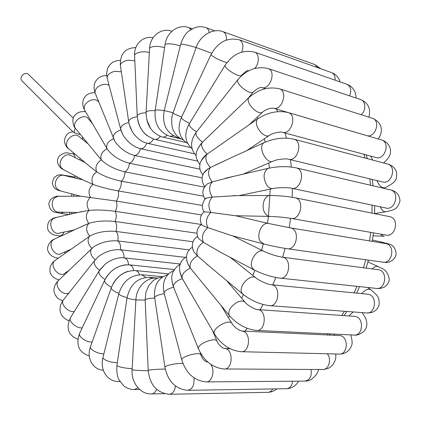 <?xml version="1.0" encoding="UTF-8"?>
<svg xmlns="http://www.w3.org/2000/svg" width="421" height="421" viewBox="0 0 421 421"><rect width="100%" height="100%" fill="white"/><g stroke="black" fill="none" stroke-linecap="round" stroke-linejoin="round"><path stroke-width="0.63" d="M75.333 128.3L74.285 130.515L74.354 132.71L79.669 134.541L80.222 134.262M74.354 132.71L72.949 131.805M22.234 81.121L21.876 80.769C18.482 77.159 25.592 70.791 28.696 74.649L73.296 118.101M126.411 264.783C117.759 265.683 110.907 270.082 105.845 277.965M99.682 270.072L105.303 263.962C110.891 259.836 116.649 257.752 122.579 257.705L180.33 264.004M112.97 284.017C116.506 277.655 121.48 273.434 127.889 271.356M99.582 270.224C95.293 267.03 93.604 263.846 94.52 260.673L98.635 256.378C105.597 251.458 112.87 249.253 120.459 249.758L185.34 257.384M87.642 252.505L93.72 246.811C101.061 242.254 109.065 240.286 117.738 240.901L189.229 249.879M82.905 240.97L90.247 235.807C97.656 232.076 106.224 230.613 115.949 231.418L192.992 241.759M79.758 227.435L88.789 223.409C96.167 221.067 104.94 220.425 115.117 221.493L196.912 233.229M78.838 212.242L89.036 210.384C96.356 209.669 105.092 209.979 115.243 211.316L201.38 224.498M80.527 196.186L116.322 201.08L201.47 214.947M84.1 180.493L93.009 184.366C99.835 186.877 108.271 189.082 118.322 190.971L202.275 205.469M89.715 166.379L96.667 171.821C103.045 175.899 111.228 179.02 121.216 181.177L203.48 196.181M96.719 154.318L101.361 159.885C107.176 165.469 115.038 169.463 124.953 171.884L204.369 187.119M104.555 144.45L107.523 149.566C112.928 156.27 120.243 160.833 129.463 163.264L202.101 177.851M95.157 259.783C91.004 256.057 89.726 252.458 91.325 248.974L91.857 248.343C87.836 244.022 87.058 240.028 89.505 236.355L89.731 236.139C86.005 231.424 85.695 227.182 88.789 223.409C85.474 218.562 85.558 214.221 89.036 210.384C86.121 205.485 86.594 201.122 90.452 197.291C87.926 192.413 88.778 188.108 93.009 184.366C90.852 179.583 92.073 175.399 96.667 171.821C94.857 167.205 96.42 163.227 101.361 159.885C99.872 155.512 101.761 151.807 107.023 148.776L106.85 148.408C106.018 144.414 108.255 141.177 113.565 138.698L114.865 141.277C119.896 148.529 126.5 153.265 134.673 155.486L199.986 169.158M121.001 130.31L123 134.983C127.574 142.209 133.404 146.787 140.498 148.724L197.565 161.106M129.215 124.411L132.131 131.399C135.43 136.651 139.525 140.309 144.419 142.366L147.182 143.235C149.581 143.682 151.676 142.266 153.465 138.988M137.809 120.59C139.267 126.837 142.403 131.878 147.213 135.709M146.724 119.569L150.497 128.389M199.138 128.558L196.002 132.52C195.565 135.315 197.712 138.509 202.433 142.103L197.823 148.545M196.097 132.31L193.165 137.33M209.205 135.73L201.975 142.677C200.796 146.008 202.512 149.813 207.116 154.097C204.259 156.175 202.369 158.296 201.454 160.459M219.02 145.85L206.911 154.312C204.78 158.049 205.943 162.438 210.405 167.484L207.974 168.853L203.901 173.042M227.703 159.38L210.405 167.484C207.479 171.552 208.069 176.367 212.173 181.93L207.442 183.788L205.132 186.019M234.013 176.283L212.173 181.93C208.705 186.282 208.763 191.323 212.347 197.06L206.327 198.08L205.185 199.059M236.807 195.628L212.347 197.06C208.327 201.559 207.848 206.685 210.9 212.442L204.169 211.816M235.644 215.768L210.9 212.442C206.343 216.947 205.332 222.02 207.869 227.65C204.643 226.498 202.617 225.577 201.791 224.893L201.464 224.335M263.409 243.875L231.087 235.444L207.869 227.65C202.801 232.024 201.291 236.891 203.338 242.259L198.454 238.439L197.681 236.891M221.341 252.689L203.338 242.259C197.802 246.353 195.839 250.884 197.444 255.857L194.092 252.168L192.744 249.116M210.484 267.156L197.444 255.857C191.502 259.546 189.145 263.625 190.371 268.082L189.087 266.319L186.719 260.673M198.517 278.07L190.371 268.082C184.382 271.056 181.651 274.455 182.172 278.281L179.73 271.334M186.414 285.596L182.325 278.623C176.488 280.828 173.484 283.475 173.31 286.564L173.547 287.233C167.858 288.753 164.7 290.674 164.069 292.99L164.258 293.7M174.815 290.285L173.547 287.233M173.352 286.748L171.942 281.16M363.965 154.286L365.102 158.07M369.701 178.82L370.612 185.251M372.027 205.111L372.027 213.131M370.727 232.376L369.564 240.923M365.702 259.746L363.481 267.782M356.929 286.338L354.098 292.879M344.436 311.282L341.826 315.476M328.138 333.811L327.133 334.953M227.998 348.63L228.75 347.978M244.959 331.169L247.248 328.327M260.052 309.74L263.104 304.488M272.792 284.864L275.823 277.486M282.68 257.242L285.059 248.39M289.28 227.708L290.595 218.325M292.232 197.27L292.369 188.434M291.311 167.048L290.469 159.706M286.443 138.151L285.112 133.025M277.692 111.681L276.576 109.134M70.975 231.476L70.975 230.64M71.575 213.926L71.696 212.4M73.559 196.212L73.838 194.439M76.948 178.472L77.311 176.925M81.758 160.911L82.053 159.985M257.226 117.18L257.81 118.611M264.372 138.762L265.183 142.093M268.824 162.953L269.361 168.053M270.261 189.103L268.477 216.162M268.445 216.394L267.477 223.246M263.288 243.843L261.588 250.211M254.868 270.324L252.805 275.429M243.527 294.658L241.575 298.105M229.682 315.982L228.398 317.634M214.094 333.316L213.8 333.59M128.537 264.788C128.168 260.82 126.758 258.499 124.306 257.831L124.079 257.799C124.1 253.574 122.895 250.89 120.459 249.758C120.88 245.543 119.974 242.591 117.738 240.901C118.538 236.781 117.943 233.618 115.949 231.418C117.106 227.466 116.828 224.156 115.117 221.493C116.601 217.783 116.643 214.389 115.243 211.316C117.022 207.916 117.385 204.501 116.322 201.08C118.359 198.049 119.027 194.681 118.322 190.971C120.58 188.366 121.543 185.103 121.216 181.177C123.648 179.046 124.895 175.952 124.953 171.884C127.51 170.268 129.015 167.395 129.463 163.264C132.099 162.201 133.836 159.612 134.673 155.486C137.341 155.007 139.283 152.755 140.498 148.724C143.129 148.845 145.234 146.982 146.818 143.145M105.045 279.428C100.64 276.718 98.614 273.987 98.972 271.224L99.566 270.256M118.901 293.326C114.217 291.569 111.654 289.806 111.212 288.043L111.433 287.417M139.509 274.697C138.656 272.313 137.357 270.935 135.604 270.571L135.094 270.524M82.237 327.806C77.001 328.701 68.686 321.828 70.333 317.997L70.981 316.934M74.359 311.419C69.018 313.066 60.513 304.688 63.092 300.352L63.997 299.215M68.923 292.99C66.676 294.111 64.139 293.69 61.313 291.727C57.298 288.169 56.14 284.643 57.84 281.139L59.019 280.007M69.007 270.408L65.197 272.976C59.882 278.839 48.883 266.061 54.662 260.71L56.104 259.699M67.928 271.135L67.928 271.445M71.133 249.2L61.75 253.289C55.404 258.005 46.92 244.538 53.246 239.754L55.262 238.707M65.271 251.753L64.802 253.621M74.296 229.95L59.782 232.976C52.962 235.939 47.21 222.946 53.451 218.604L56.425 217.436M63.997 232.097C62.713 234.855 61.156 236.139 59.314 235.939C54.367 234.818 53.125 235.628 49.12 231.655C46.457 229.361 47.568 221.651 50.262 220.183C52.341 218.715 53.867 217.92 54.851 217.799L82.069 211.495M77.627 212.521L59.261 212.147C52.572 213.11 49.478 201.159 55.467 197.36L58.272 196.265L59.477 196.26M63.692 212.242L60.745 213.347L54.562 212.116C53.483 211.937 49.389 209.921 48.915 204.185C48.889 197.57 57.993 195.591 58.272 196.265L80.864 196.186M80.532 196.186L60.335 190.918L56.819 188.597C52.709 183.603 57.766 173.915 63.692 175.362L64.26 175.494M66.76 175.541L68.476 176.483M84.295 180.598L63.297 169.552L61.313 167.732C57.072 162.143 64.86 151.997 70.717 155.433L85.231 162.638M72.207 153.607L72.438 153.654C73.854 154.075 74.791 155.417 75.238 157.675M68.855 148.971L67.492 147.497C63.218 141.388 73.859 131.357 79.011 136.599L88.152 143.903M82.484 137.014L82.511 139.393M76.064 129.205L75.28 128.189C71.102 121.727 84.405 112.365 88.431 118.906L92.504 123.674M91.068 121.195L90.904 121.801M84.974 110.686L84.421 109.739C83.516 105.729 85.616 102.556 90.72 100.219C94.73 99.072 97.483 99.83 98.977 102.492L98.977 102.492M95.456 93.778L95.046 92.752C94.814 89.173 97.214 86.5 102.245 84.726C105.045 84.032 107.329 84.263 109.102 85.416M113.565 138.698L113.281 137.909C113.128 134.425 115.659 131.741 120.869 129.868M107.355 78.827L107.092 77.817C107.36 74.722 109.986 72.538 114.98 71.275L121.322 71.838M120.848 129.789L120.606 128.868C120.948 125.942 123.679 123.816 128.8 122.479M120.485 66.15L120.348 65.234C120.985 62.655 123.79 60.971 128.773 60.187L134.836 60.845M128.763 122.253L128.647 121.437C129.321 119.106 132.194 117.533 137.257 116.706M134.631 56.072L134.599 55.293C134.92 52.414 144.629 50.662 149.355 52.651M137.241 116.438L137.209 115.78C138.109 114.054 141.067 113.033 146.087 112.707M153.06 37.727C143.34 35.475 133.941 44.247 134.599 55.293L137.209 115.78C138.414 127.916 144.214 135.762 154.612 139.304C156.628 139.746 158.506 138.767 160.259 136.357M149.56 48.899L149.592 48.294C150.644 46.847 153.676 46.221 158.685 46.41L164.6 47.531M146.098 112.481L146.124 112.012C147.139 110.912 150.144 110.455 155.133 110.639M171.842 31.296L171.779 31.275C161.48 27.307 149.987 36.059 149.592 48.294L146.124 112.012C146.198 124.837 151.581 133.157 162.274 136.978C163.858 137.372 165.432 136.814 166.984 135.299M164.995 44.915L165.058 44.51C166.179 43.679 169.258 43.616 174.278 44.321L180.293 45.768M155.154 110.507L155.191 110.249C156.238 109.792 159.243 109.913 164.211 110.612M192.139 28.796L188.84 27.644C178.515 23.634 166.621 32.196 165.058 44.51L155.191 110.249C154.091 123.585 159.033 132.283 170.016 136.346L173.384 135.794M188.84 27.644L190.918 29.496M180.641 44.368L180.683 44.184C181.34 43.684 191.466 45.926 196.097 47.605M164.216 110.586L173.115 112.712M214.884 30.844L206.069 27.702C202.306 26.402 198.48 26.407 194.602 27.718L188.592 31.186C185.361 33.817 182.725 38.153 180.683 44.184L164.222 110.565C161.906 124.221 166.384 133.194 177.657 137.483L179.041 137.614M206.069 27.702C207.758 28.412 208.795 30.017 209.174 32.517M173.089 112.775L196.128 47.515L211.7 53.235M183.335 139.904C179.993 138.667 177.257 136.557 175.125 133.578L172.952 129.463C172.242 128.779 170.484 118.854 173.01 112.991C173.831 113.854 176.699 115.18 181.625 116.97M320.865 68.797L314.845 64.566L317.818 67.713M196.128 47.515C200.043 35.585 212.8 27.723 223.072 31.712C225.688 32.985 226.756 35.774 226.277 40.084M211.163 54.304L211.016 54.614C211.742 55.814 214.615 57.63 219.625 60.045L226.814 62.734M181.583 117.054L181.367 117.517C181.904 119.054 184.624 121.001 189.513 123.369L189.087 124.069C189.213 126.253 191.687 128.826 196.502 131.794M340.168 81.927C338.695 77.375 335.784 74.249 331.443 72.559C334.121 73.791 335.327 76.322 335.058 80.148M187.629 143.424C184.693 141.724 182.451 139.314 180.898 136.199L179.472 131.999L179.067 128.994C179.02 125.458 179.783 121.632 181.367 117.517L211.016 54.614C217.925 42.047 227.387 37.122 239.412 39.832C243.08 42.011 243.854 46.099 241.733 52.099M225.288 64.945L224.951 65.497C225.293 67.407 227.95 69.897 232.913 72.965C238.128 75.817 241.065 76.543 241.717 75.148C245.275 71.696 247.369 70.196 248.001 70.649L248.674 70.833M346.693 84.195L346.899 84.268C350.83 86.473 351.735 90.341 349.614 95.867M192.044 148.671C184.882 142.156 183.898 133.957 189.087 124.069L224.951 65.497C232.902 53.893 242.785 49.441 254.605 52.141C259.52 53.63 259.531 63.845 254.6 68.502M244.569 89.61C249.379 92.767 252.358 93.441 253.489 91.631C257.436 88.526 260.125 87.126 261.557 87.447C269.766 90.873 276.692 71.138 268.145 68.549C256.621 65.913 246.417 69.754 237.539 80.069C237.328 82.663 239.675 85.847 244.569 89.61M238.133 79.311L196.002 132.52C190.05 141.245 190.145 148.992 196.275 155.759M360.471 99.509L360.723 99.593C365.881 101.145 366.217 110.618 361.223 114.738M254.152 109.697C258.457 113.038 261.436 113.707 263.083 111.707C266.03 109.449 269.361 108.25 273.071 108.108C281.654 111.544 288.432 91.425 279.523 88.842C268.409 86.316 258.036 89.394 248.401 98.082C247.443 101.303 249.364 105.176 254.152 109.697M249.321 97.188L201.975 142.677C192.86 153.812 196.154 158.985 199.98 164.627M372.111 118.19L372.417 118.285C381.305 120.89 374.953 138.825 366.359 135.488L273.429 108.213M261.273 132.789C264.967 136.146 267.877 136.872 270.003 134.967C272.177 133.399 280.349 131.468 282.096 132.215C291.037 135.609 297.521 115.112 288.269 112.586C277.707 110.228 267.361 112.418 257.231 119.148C255.284 122.874 256.631 127.421 261.273 132.789M258.489 118.254L206.911 154.312C201.838 159.212 199.496 162.88 199.875 165.311C199.212 167.911 200.207 171.152 202.864 175.036M372.653 160.069L370.643 156.086M381.142 139.84L381.521 139.951C390.72 142.487 384.678 160.743 375.758 157.465L282.528 132.331M263.425 143.103C257.431 148.271 267.798 165.916 273.787 160.79C276.402 159.559 286.322 158.354 288.222 159.164C297.484 162.453 303.525 141.609 293.979 139.198C284.128 137.072 274.071 138.267 263.799 142.777L263.425 143.103M265.314 142.061L214.878 165.279M387.183 163.927L387.646 164.048C392.519 165.364 395.545 168.379 396.724 173.099C396.177 177.994 398.576 180.972 385.362 187.561C382.257 188.566 379.458 186.235 376.953 180.567M293.979 139.198L387.646 164.048C397.119 166.458 391.53 185.024 382.31 181.861L288.748 159.291M266.935 185.414C269.198 188.208 271.571 189.176 274.06 188.308C277.539 187.592 288.069 187.361 291.137 188.176C300.673 191.302 306.135 170.142 296.352 167.905C287.354 166.079 277.886 166.248 267.956 168.416C263.188 172.321 262.846 177.988 266.935 185.414M269.503 168.042L225.351 178.288M389.941 189.766L390.504 189.897C392.83 190.392 399.829 192.339 399.95 201.291C396.861 209.995 394.466 209.479 386.478 211.674C384.047 212.189 381.952 210.574 380.2 206.822M296.352 167.905L390.504 189.897C400.197 192.118 395.187 210.968 385.715 207.979L291.769 188.308M265.13 213.358C266.688 215.578 268.54 216.605 270.698 216.441C277.576 216.736 284.228 217.368 290.653 218.336C300.389 221.251 305.167 199.828 295.221 197.812C287.148 196.307 278.597 195.544 269.566 195.507C263.814 195.902 260.883 207.558 265.13 213.358M270.787 195.497L233.197 195.639M384.268 236.228L382.31 235.744L380.589 234.102M389.251 216.568L389.92 216.699C399.761 218.694 395.435 237.781 385.778 235.013L291.39 218.462M235.407 215.71L268.356 223.451C261.978 221.878 255.973 234.886 260.22 241.186L263.941 244.012C271.787 245.975 279.376 247.516 286.717 248.637C296.568 251.3 300.594 229.677 290.579 227.924L289.837 227.803M380.426 242.712L382.663 242.364L372.453 240.049M385.11 243.48L385.873 243.606C395.787 245.332 392.198 264.609 382.431 262.099L385.589 262.409C386.725 263.014 394.861 261.241 396.093 254.447C396.119 247.495 391.619 244.696 389.883 244.248L382.663 242.364M232.713 235.871L263.978 251.395C257.831 247.632 248.185 261.352 252.368 267.988L254.389 270.072L220.715 252.358M372.175 268.914C374.38 266.672 376.421 265.914 378.305 266.63L367.901 261.93M377.658 269.629L378.5 269.74C388.394 271.182 385.552 290.585 375.769 288.348L280.344 278.155M281.812 257.126L282.58 257.231C292.569 258.699 289.295 280.444 279.433 278.055C271.124 276.86 262.778 274.203 254.389 270.072M270.782 284.659L271.529 284.743C268.509 284.833 258.952 280.57 256.278 278.197C251.205 272.666 237.844 286.222 241.849 292.884L243.164 294.426M361.776 293.637C365.275 289.669 368.307 288.396 370.869 289.806C377.342 295.247 379.458 296.621 379.132 304.788C377.8 308.898 375.206 311.493 371.348 312.566L367.054 312.977M367.175 294.168L368.07 294.258C377.858 295.416 375.721 314.866 366.007 312.908L270.019 305.672M367.207 294.168L271.529 284.743C281.396 285.933 278.839 307.714 269.061 305.599C259.773 304.367 250.979 300.505 242.67 294.011L206.795 264.072M257.178 309.524L257.863 309.588C255.91 310.072 247.316 305.23 245.522 302.72C243.822 300.583 240.917 300.494 236.802 302.462C230.366 306.641 227.84 310.951 229.213 315.382L229.771 316.071M348.893 315.971L353.24 311.945M354.056 316.334L354.977 316.397C364.581 317.302 363.065 336.721 353.498 335.016L256.963 330.432M353.987 316.329L257.863 309.588C267.524 310.514 265.593 332.243 255.984 330.385C245.822 329.111 236.902 324.112 229.213 315.382L192.539 270.803M241.512 330.99L242.096 331.038C238.449 330.18 235.176 327.859 232.271 324.075C230.524 317.781 211.752 327.875 214.336 333.742L214.794 334.537M333.853 335.263L334.8 334.127M338.779 335.49L339.7 335.532C349.062 336.211 348.056 355.519 338.705 354.045L241.675 351.714M338.684 335.484L242.096 331.038C251.484 331.737 250.063 353.314 240.701 351.688C229.824 350.372 221.041 344.389 214.336 333.742L182.172 278.281C176.51 266.456 181.03 260.146 186.461 256.684M224.34 348.509L224.809 348.546C222.025 348.309 218.178 344.052 217.189 341.668C216.936 336.311 197.233 343.636 198.396 348.672L198.691 349.414M327.233 353.766C332.143 359.229 328.491 370.501 322.154 369.512L224.719 368.975M230.082 348.683L224.809 348.546C233.881 349.056 232.839 370.406 223.777 368.97C212.352 367.601 203.896 360.839 198.396 348.672L173.31 286.564C171.694 281.06 171.347 277.034 172.263 274.481C172.026 273.066 176.046 265.898 180.167 264.499M206.243 361.739L206.59 361.765C204.18 360.923 202.29 358.724 200.912 355.161C201.743 351.135 181.646 356.034 181.772 359.839L181.925 360.434M311.061 369.454C311.95 376.506 309.735 380.4 304.404 381.121L206.695 381.889M207.532 361.776L206.59 361.765L207.879 362.081M210.626 364.239C215.578 369.975 212.031 382.915 205.801 381.894C193.981 380.479 185.971 373.127 181.772 359.839L164.069 292.99C161.964 282.149 165.216 274.645 173.826 270.482M182.982 363.618C181.214 363.312 178.536 363.407 174.952 363.902C169.242 364.828 165.89 365.886 164.906 367.07L164.958 367.449M164.269 293.742C158.733 294.637 155.517 295.858 154.623 297.405L154.696 297.921M292.684 381.215C291.937 386.068 289.716 388.572 286.022 388.72L188.192 390.304M193.965 377.832C194.549 385.389 192.344 389.551 187.356 390.32C175.257 388.846 167.774 381.094 164.906 367.07L154.623 297.405C153.686 285.58 158.075 277.986 167.79 274.624M154.718 298.047C149.355 298.352 146.171 298.91 145.161 299.705L145.177 299.999M165.264 369.133C160.58 368.928 148.692 369.77 148.213 370.333L148.218 370.469M272.787 388.936C271.466 391.256 269.719 392.388 267.546 392.325L169.752 394.261M175.468 386.01C174.668 391.335 172.499 394.093 168.974 394.277C156.701 392.735 149.781 384.752 148.213 370.333L145.161 299.705L145.929 292.29L148.687 285.733L152.786 281.012C155.644 278.702 158.833 277.392 162.359 277.076M145.177 300.094L135.894 299.915M148.234 370.743C143.282 370.817 132.568 370.133 132.099 369.722L132.105 369.612M157.622 278.16L156.907 278.086M156.596 389.314C155.312 392.435 153.491 393.977 151.144 393.94C140.051 394.198 131.126 382.363 132.099 369.722L135.899 299.863C136.309 287.375 146.624 276.697 157.486 278.134L157.649 278.149M135.894 299.926C130.889 299.157 127.931 298.484 127.031 297.905L127.058 297.726M132.162 368.549C127.11 368.733 117.206 366.712 116.896 365.444L116.949 365.102M151.913 278.465L149.15 277.276M137.946 387.82L134.273 389.593C130.157 389.53 126.516 388.151 123.348 385.457L119.054 379.889C117.238 376.548 116.522 371.732 116.896 365.444L127.031 297.905C130.084 284.375 137.646 277.518 149.708 277.328L157.812 278.092M117.296 362.807L111.218 362.06C106.324 360.771 103.555 359.35 102.908 357.787L103.05 357.224M127.074 297.626C122.237 296.352 119.459 295.121 118.748 293.926L118.848 293.511M145.666 277.376L141.83 274.718M119.948 381.458L118.68 381.594C106.587 381.41 99.935 369.333 102.908 357.787L118.748 293.926C122.785 281.228 130.657 274.845 142.361 274.771L162.869 276.734M103.887 353.856C98.756 354.198 89.973 349.777 90.368 347.083L90.636 346.325M111.518 287.196C106.981 284.964 104.666 282.702 104.576 280.418L104.961 279.597M92.141 342.068C86.973 342.589 78.522 336.989 79.464 333.695L79.901 332.769M133.731 270.466C133.068 267.24 131.673 265.377 129.547 264.872L129.063 264.825M72.986 131.841L21.876 80.769M366.202 154.891L367.38 158.675M372.164 179.409L373.117 185.835M374.632 205.659L374.664 213.657M373.406 232.845L372.253 241.365M368.375 260.125L366.138 268.13M359.513 286.612L356.645 293.132M346.83 311.461L344.178 315.639M330.217 333.911L329.19 335.048M86.379 141.745L86.147 142.303M80.274 158.506L79.816 159.948M75.412 175.925L74.927 177.999M71.833 193.918L71.475 196.218M69.591 212.358L69.433 214.421M68.786 231.097L68.786 232.487M69.497 249.911L69.528 250.316M180.325 264.009L122.579 257.705M105.303 263.962L98.972 271.224L70.333 317.997C65.813 328.28 68.323 335.363 77.864 339.247M103.34 370.285C92.857 369.675 86.31 357.966 90.368 347.083L111.212 288.043C116.128 276.329 124.258 270.508 135.604 270.571L168.542 273.845M69.044 320.713C66.344 319.965 63.871 318.092 61.613 315.092C60.429 312.703 59.898 310.782 60.014 309.324C60.024 306.162 61.05 303.173 63.092 300.352L94.52 260.673L98.635 256.378M62.787 300.789C57.861 298.799 57.54 298.473 54.946 294.511C54.088 292.011 53.767 290.337 53.983 289.49C54.22 286.401 55.509 283.617 57.84 281.139L93.72 246.811M59.177 279.849C47.631 277.076 47.705 266.23 54.662 260.71L90.247 235.807M58.287 258.173C53.193 257.536 49.831 255.305 48.199 251.469C45.836 247.116 50.599 240.328 53.641 239.449L86.163 224.488M60.861 236.128L59.619 235.976M68.96 214.531L61.024 213.389M63.071 175.21L82.932 179.883M59.829 190.787L57.303 189.982L55.135 188.676L53.151 186.182L52.304 182.903L53.725 178.104L57.019 175.389L60.429 174.699L75.148 177.036M63.297 169.552C61.371 169.121 53.667 162.432 59.835 155.486C67.628 150.971 66.029 153.37 72.438 153.654L75.096 154.181M72.959 131.826C67.834 132.189 64.966 135.441 64.355 141.588C65.571 145.577 66.902 147.897 68.344 148.55L91.41 167.795M85.574 111.723C80.764 111.128 77.096 112.449 74.57 115.68C71.575 118.559 72.986 126.158 75.448 128.458L100.024 158.333M95.046 92.773C84.274 92.257 80.206 101.935 84.421 109.739L107.523 149.566M106.708 75.575C102.987 75.564 100.009 76.596 97.777 78.685C96.035 80.595 95.062 82.037 94.846 83C93.751 86.11 93.815 89.363 95.046 92.752L114.865 141.277M120.343 60.398L116.917 60.661L113.707 61.74L112.075 62.697L109.349 65.302L107.513 68.618L106.608 73.749L107.092 77.817L120.606 128.868L123 134.983M135.83 47.626C125.295 47.836 120.132 53.704 120.348 65.234L128.879 122.906L130.126 127.258L132.131 131.399M147.482 143.303L194.523 153.823M154.917 139.372L190.766 147.587M162.585 137.046L186.277 142.572M170.326 136.42L181.251 138.993M177.983 137.562L179.457 137.909M314.845 64.566L223.072 31.712M331.443 72.559L239.412 39.832M241.375 75.696L241.086 76.159M254.605 52.141L346.899 84.268C352.877 86.731 355.929 91.32 356.055 98.03M248.632 70.854L248.248 70.728M252.879 92.383L247.774 98.682M268.145 68.549L360.723 99.593C368.286 102.913 371.001 108.771 368.864 117.159M265.477 88.668L261.846 87.536M262.141 112.591L248.837 125.011M279.523 88.842L372.417 118.285C377.679 120.517 380.621 123.916 381.242 128.489C381.705 131.847 380.716 135.346 378.268 138.998M268.709 135.841L246.838 150.576M288.269 112.586L381.521 139.951C385.862 141.303 388.725 144.019 390.114 148.103C390.73 152.049 391.751 155.691 383.615 162.98M272.219 161.475L243.101 174.178M207.974 168.853C201.464 173.589 200.359 179.525 204.659 186.666M383.468 188.25L384.441 187.898M272.471 188.64L238.996 195.618M207.442 183.788C202.248 188.54 201.485 193.644 205.148 199.096M374.664 213.594L385.599 211.816M269.482 216.415L235.476 215.726M206.327 198.08C204.843 198.428 203.49 200.943 202.269 205.627C202.596 209.037 203.18 211.068 204.027 211.71M373.048 235.802L383.605 236.202M389.92 216.699L295.221 197.812M204.317 211.705C202.106 213.494 200.775 215.794 200.328 218.61L200.449 221.514L201.791 224.893M268.356 223.451L290.579 227.924L386.231 243.664M382.431 262.099L287.548 248.758M201.459 224.446C196.796 227.945 195.797 232.613 198.454 238.439M263.978 251.395C270.14 254.226 276.344 256.168 282.58 257.231L377.958 269.666M376.758 288.448C379.737 288.406 379.247 288.959 383.989 287.275C387.004 285.538 388.762 282.928 389.267 279.444C387.252 267.472 379.437 268.23 378.305 266.63M255.794 277.813L230.129 257.31M197.47 236.334C192.071 240.354 190.939 245.632 194.092 252.168M367.57 287.475L370.643 289.648M244.954 302.052L226.666 280.654M192.344 247.206C185.898 251.484 184.814 257.852 189.087 266.319M354.571 335.058C357.434 335.884 365.196 332.101 366.112 327.77C367.849 323.291 366.475 318.239 361.992 312.603M231.803 323.291L221.146 305.583M329.554 334.653L329.843 335.079M339.763 354.061C343.71 353.966 346.946 352.461 349.477 349.541C351.388 345.888 353.629 344.994 350.73 334.884M216.878 340.926L212.631 330.795M323.175 369.512L327.633 368.612L329.801 367.522L333.148 364.428L335.269 360.171L335.774 357.766L335.837 353.972M200.754 354.571L200.191 352.54M305.378 381.105C307.146 381.121 309.167 380.542 311.44 379.358C316.06 375.59 318.339 372.301 318.281 369.491M286.933 388.704C292.011 388.283 295.905 385.773 298.615 381.168M268.387 392.304C271.545 392.098 274.371 390.951 276.871 388.872M164.495 393.682L151.865 393.924M139.651 389.514L134.93 389.583M120.027 381.584L119.28 381.589M89.278 355.95C78.948 352.498 75.68 345.078 79.464 333.695L104.576 280.418C110.26 269.824 118.585 264.646 129.547 264.872L174.399 269.545"/></g></svg>
